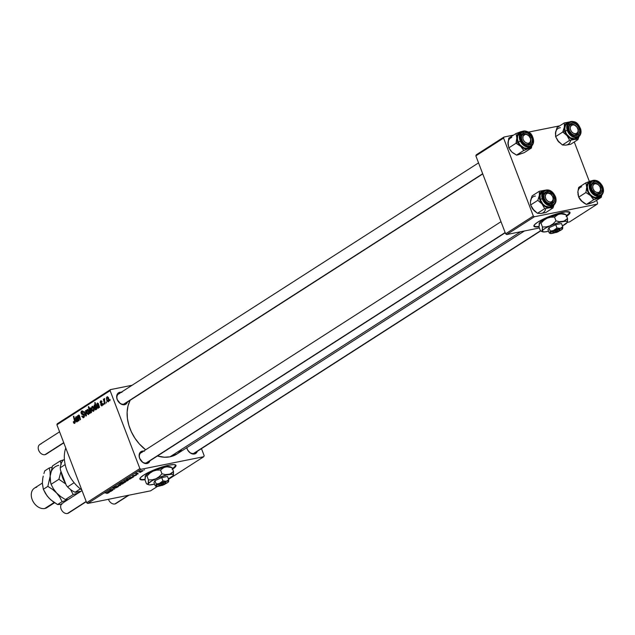 <?xml version="1.0" encoding="UTF-8"?>
<svg xmlns="http://www.w3.org/2000/svg" width="635" height="635" viewBox="0 0 635 635"><rect width="100%" height="100%" fill="white"/><g stroke="black" fill="none" stroke-linecap="round" stroke-linejoin="round"><path stroke-width="0.95" d="M566.507 215.86A19.304 3.619 159.1 0 0 569.905 212.288L569.404 213.963L566.245 216.472M533.797 225.869L533.932 226.227A19.304 3.619 -20.9 0 0 539.012 226.782L536.257 227.012L534.027 226.401L534.527 224.711L537.678 222.21A19.304 3.619 -20.9 0 1 557.205 213.717A19.304 3.619 -20.9 0 1 570 212.455A19.304 3.619 -20.9 0 1 566.642 216.21M172.49 468.773A19.304 3.619 159.1 0 0 175.887 465.201L175.379 466.884L172.228 469.392M139.771 478.79L139.906 479.147A19.304 3.619 -20.9 0 0 144.986 479.703L142.232 479.933L140.002 479.322L140.502 477.631L143.653 475.131L155.678 469.257L169.021 465.145A19.304 3.619 -20.9 0 1 175.974 465.376A19.304 3.619 -20.9 0 1 172.625 469.13M540.639 230.934L194.643 453.025A5.794 4.231 -122.7 0 1 193.548 453.469L194.437 453.993L195.374 453.684L197.342 451.294A6.755 4.937 -122.7 0 1 194.437 453.993L193.548 453.469A5.794 4.231 57.3 0 0 195.509 452.207M505.23 232.751L147.217 462.55A5.794 4.231 -122.7 0 1 146.121 462.994L147.01 463.518L147.947 463.209L149.916 460.819A6.755 4.937 -122.7 0 1 147.01 463.518L146.121 462.994A5.794 4.231 57.3 0 0 148.082 461.732M144.375 451.207L142.28 451.12A6.755 4.937 -122.7 0 0 139.644 458.327A6.755 4.937 -122.7 0 0 147.01 463.518L144.923 463.431L142.788 462.415L139.644 458.327L139.121 455.874L139.438 453.644L141.351 451.437L142.28 451.12L142.113 452.064L142.28 451.12A6.755 4.937 -122.7 0 1 143.661 451.072M482.767 173.934L124.762 403.733A5.794 4.231 -122.7 0 1 123.658 404.177L124.555 404.709L125.484 404.392L127.452 402.003A6.755 4.937 -122.7 0 1 124.555 404.709L123.658 404.177A5.794 4.231 57.3 0 0 125.619 402.923M121.912 392.39L119.817 392.303A6.755 4.937 -122.7 0 0 117.189 399.51A6.755 4.937 -122.7 0 0 124.555 404.709L122.46 404.622L120.325 403.598L117.189 399.51L116.657 397.058L116.975 394.835L118.888 392.62L119.817 392.303L119.658 393.248L119.817 392.303A6.755 4.937 -122.7 0 1 121.198 392.255M181.261 450.263L177.308 453.779L169.982 456.811L164.441 457.224L157.432 455.993A36.679 26.821 57.3 0 0 169.982 456.811L520.605 231.751L169.982 456.811A36.679 26.821 57.3 0 0 176.943 454.017L524.407 230.981M130.127 400.288A36.679 26.821 57.3 0 0 145.653 449.794L139.248 443.825L134.89 438.134L131.381 431.871L128.857 425.275L127.429 418.6L127.135 412.091L127.992 406.011L130.127 400.288M204.152 455.668L201.47 448.643L204.152 455.668L203.779 456.7L140.922 469.321L87.725 503.468L150.574 490.847L157.472 486.426L150.574 490.847L87.725 503.468L86.67 502.729L139.867 468.582L110.109 390.636L56.904 424.783L86.67 502.729L87.725 503.468L140.922 469.321L203.779 456.7L204.152 455.668M168.569 479.298L203.779 456.7L168.569 479.298M139.906 479.147A19.304 3.619 -20.9 0 1 149.416 471.98A19.304 3.619 -20.9 0 1 169.021 465.145L173.649 464.59L175.879 465.201M136.39 475.099L136.239 474.71L135.104 475.71L134.128 475.972L136.041 474.932L132.532 476.036L136.652 474.655L132.858 475.702L135.922 474.948L134.191 475.964L136.39 475.099L136.287 474.694M133.707 476.79L131.421 478.076L130.175 478.226L131.04 477.401L128.961 478.33L130.739 477.306L133.707 476.79L129.373 477.941L129.389 478.417L131.223 477.385L130.746 478.25L133.707 476.79M124.373 481.147L125.412 481.505L127.818 480.6L126.833 480.243L128.056 480.417L124.404 481.64L124.23 481.243L126.246 480.377L124 481.536M109.014 492.665L106.696 493.466L108.577 492.577L104.973 493.03L109.26 492.315L105.378 492.768L108.045 492.617L107.117 493.395L109.014 492.665L108.561 492.339M125.42 482.14L124.262 481.87L119.88 483.457L124.23 482.878L119.88 483.457L124.619 481.798L125.643 481.941L124.016 482.719L125.666 481.83M118.261 485.1L120.61 485.196L120.118 485.513L116.094 486.489L119.864 485.426L118.261 485.1L119.864 485.426L116.094 486.489L120.118 485.513L120.61 485.196L118.261 485.1M117.737 486.426L118.412 486.577L116.61 487.593L115.094 488.021L117.467 486.656L112.712 488.188L115.578 486.767L113.681 487.95L117.737 486.426L113.141 487.751L113.387 488.188L117.983 486.91L117.793 486.41L117.983 486.91M143.907 469.924L144.526 469.844L143.907 469.924M119.436 484.314L120.475 484.672L122.88 483.767L121.896 483.41L123.119 483.592L119.467 484.807L119.436 484.314L121.309 483.545L119.062 484.703M112.451 490.434L109.918 491.8L108.918 491.871L109.784 491.045L107.712 492.006L109.474 490.95L112.451 490.434L108.109 491.585L108.125 492.061L109.958 491.03L109.49 491.903L112.451 490.434M111.784 490.117L109.68 490.609L111.292 489.609L114.713 488.982L111.474 489.688L110.895 490.109L111.784 490.117L111.109 489.863L111.863 489.569L114.713 488.982L110.784 489.871L109.68 490.609L112.839 490.18L111.109 489.863M126.675 479.671L127.849 479.925L131.032 478.504L127.175 480.036L126.476 479.83L127.913 479.139L126.69 479.092L131.032 478.504L126.69 479.092L127.913 479.139L126.436 479.965M139.232 471.607L140.272 471.964L142.684 471.059L141.692 470.702L142.875 470.924L139.263 472.099L139.089 471.702L141.105 470.837L138.867 471.995M140.184 472.321L140.803 472.234L140.184 472.321M138.001 473.392L135.676 473.916L136.977 473.115L138.001 473.392L136.977 473.115L135.676 473.916L138.001 473.392M137.462 474.067L138.081 473.98L137.462 474.067M100.798 401.518L102.044 401.725L100.608 400.939L101.251 400.812L100.608 400.939L100.251 402.765L101.441 403.638L102.394 403.447L101.441 403.638L102.68 404.066L101.957 405.186L102.68 405.043L100.576 404.773L102.156 405.765L101.743 405.924L100.576 404.773L100.949 404.431L101.878 405.233L102.179 404.05L100.64 403.376L100.1 402.058L100.886 400.812L101.989 401.582L101.671 402.058L100.854 401.487L100.552 402.138L102.56 403.733L102.156 405.765L102.608 403.844L100.616 402.407L100.798 401.518L101.814 401.272M99.512 407.36L99.092 407.63L98.838 407.091L98.123 408.321L97.29 407.868L96.964 406.098L98.219 404.685L97.496 403.677L96.552 405.249L97.115 403.177L98.346 403.542L99.512 407.36L98.457 403.789L97.115 403.177L96.552 405.249L97.298 403.765L98.219 404.685L97.068 407.408L98.282 408.249L98.838 407.091L99.092 407.63L99.512 407.36M93.782 407.67L94.139 410.242L93.131 411.385L92.004 410.25L91.559 407.305L92.48 406.273L93.639 407.337L92.115 406.392L91.94 410.083L93.583 411.266L93.782 407.67M74.779 423.339L73.858 423.188L73.279 421.886L73.652 421.553L74.335 422.656L74.771 422.148L73.398 416.401L73.811 416.139L75.255 422.346L74.779 423.339L75.065 420.989L74.612 421.084L74.525 422.592L73.652 421.553L73.279 421.886L74.501 423.45M90.162 412.345L90.027 413.448L88.313 406.829L88.717 406.567L89.313 408.884L89.67 407.972L90.416 407.948L91.527 410.186L91.472 412.433L90.392 412.623L91.186 412.806L91.234 409.226L89.765 407.9L89.313 408.884L88.717 406.567L88.313 406.829L90.027 413.448L90.162 412.345M85.971 410.432L86.416 415.766L85.915 416.084L83.812 411.821L84.217 411.559L85.955 415.195L85.534 410.718L85.971 410.432L85.534 410.718L85.955 415.195L84.217 411.559L83.812 411.821L85.915 416.084L86.416 415.766L85.971 410.432M81.875 411.766L83.098 412.559L83.479 412.234L81.605 411.028L82.344 410.885L81.605 411.028L81.153 413.369L81.637 413.274L81.153 413.369L82.129 414.433L83.756 414.107L82.129 414.433L83.947 414.337L82.78 414.576L84.153 414.703L83.582 414.814L84.352 415.203L83.502 416.838L84.391 416.655L81.748 416.25L83.749 417.576L84.391 415.361L84.249 417.028L83.201 417.782L81.748 416.25L82.121 415.917L82.685 416.862L83.391 416.893L83.891 415.29L81.566 414.068L80.955 412.305L81.605 411.028L82.86 411.194L83.479 412.234L83.098 412.559L82.018 411.686L81.502 412.972L83.669 414.02L84.272 414.972L81.542 413.075L81.875 411.766L83.09 411.464M110.085 399.471L109.926 400.677L110.085 399.471M88.844 410.837L89.202 413.409L88.194 414.552L87.066 413.417L86.622 410.472L87.543 409.44L88.702 410.512L87.178 409.559L87.003 413.25L88.646 414.433L88.844 410.837M78.248 421.005L77.835 421.275L77.573 420.743L76.859 421.973L75.906 421.299L75.708 419.743L76.954 418.33L76.24 417.322L75.295 418.894L75.938 416.774L77.081 417.187L78.248 421.005L77.2 417.433L75.859 416.83L75.295 418.894L76.041 417.409L76.954 418.33L75.803 421.061L77.018 421.894L77.573 420.743L77.835 421.275L78.248 421.005M78.47 418.259L79.05 420.497L78.637 420.759L77.391 415.941L77.803 415.679L78.01 416.489L78.811 415.028L79.542 415.83L80.51 419.56L80.097 419.822L78.915 415.766L78.272 416.362L78.47 418.259L78.621 415.758L80.097 419.822L80.51 419.56L79.542 415.83L78.534 415.107L78.01 416.489L77.803 415.679L77.391 415.941L78.637 420.759L79.05 420.497L78.47 418.259M96.83 409.083L96.425 409.345L96.258 408.67L95.941 409.734L95.298 409.813L94.21 407.924L94.099 405.376L94.647 404.828L95.345 405.249L94.71 402.717L95.123 402.455L96.83 409.083L95.123 402.455L94.71 402.717L95.345 405.249L94.424 404.908L94.393 408.464L95.837 409.821L96.258 408.67L96.425 409.345L96.83 409.083M108.641 398.129L108.998 400.701L107.99 401.844L106.799 400.542L106.426 397.764L107.339 396.732L108.498 397.796L106.982 396.851L106.799 400.542L108.45 401.725L108.641 398.129M106.355 401.86L106.196 403.066L106.355 401.86M104.561 401.876L105.045 403.804L104.64 404.066L103.394 399.256L103.799 398.994L104.053 399.986L104.481 398.518L104.561 401.876L104.656 398.542L104.053 399.986L103.799 398.994L103.394 399.256L104.64 404.066L105.045 403.804L104.561 401.876M103.632 403.606L103.473 404.812L103.632 403.606M110.482 389.604L57.277 423.751L56.904 424.783L86.67 502.729L139.867 468.582L140.922 469.321L139.867 468.582L110.109 390.636L110.482 389.604L110.109 390.636L56.904 424.783L57.277 423.751L110.482 389.604L132.096 385.262L110.482 389.604M597.622 203.105L596.567 200.343L597.622 203.105L597.249 204.137L534.392 216.757L506.682 234.545L539.385 227.973L506.682 234.545L505.627 233.799L533.336 216.019L503.571 138.073L475.861 155.853L505.627 233.799L506.682 234.545L534.392 216.757L597.249 204.137L597.622 203.105M589.359 181.467L574.27 141.962L589.359 181.467M562.388 225.949L567.277 222.369L569.539 221.917L597.249 204.137L569.539 221.917L567.277 222.377L566.984 221.432L565.729 221.234L561.126 221.925L553.149 224.504L545.838 227.941L543.068 229.83L542.179 231.545L544.655 231.934L548.561 231.227A13.51 2.532 -20.9 0 1 546.981 231.584L546.981 231.584A13.51 2.532 -20.9 0 1 542.52 231.783A13.51 2.532 -20.9 0 1 542.195 230.83L541.488 231.283L540.472 230.822L539.028 227.044L539.29 223.21L540.004 222.766L541.012 223.218L543.758 220.361L547.045 218.234L550.728 217.194L554.545 217.083L558.133 214.447L561.134 213.844L566.095 214.765L565.086 214.305L566.095 214.765L567.539 218.543L566.095 214.765L562.761 213.947L559.586 214.003A13.51 2.532 159.1 0 0 547.045 218.234A13.51 2.532 159.1 0 0 539.29 223.21A13.51 2.532 159.1 0 0 539.266 223.266A13.51 2.532 159.1 0 0 539.258 223.266L539.266 223.266M533.932 226.227A19.304 3.619 -20.9 0 1 537.678 222.21L546.243 217.773L556.736 213.868L565.618 211.804L569.905 212.28M503.952 137.041L476.242 154.829L475.861 155.853L505.627 233.799L533.336 216.019L534.392 216.757L533.336 216.019L503.571 138.073L503.952 137.041L503.571 138.073L475.861 155.853L476.242 154.829L503.952 137.041L513.532 135.112L503.952 137.041M559.737 125.833L528.463 132.12L559.737 125.833M186.746 447.731A6.755 4.937 -122.7 0 0 194.437 453.993L192.349 453.906L190.214 452.89L187.627 449.993L186.706 447.572M146.121 462.994A5.794 4.231 -122.7 0 1 140.129 459.264A5.794 4.231 -122.7 0 1 140.962 452.803A5.794 4.231 -122.7 0 1 142.065 452.358A5.794 4.231 57.3 0 0 139.803 458.533A5.794 4.231 57.3 0 0 146.121 462.994L505.142 232.537L146.121 462.994M123.658 404.177A5.794 4.231 -122.7 0 1 117.673 400.455A5.794 4.231 -122.7 0 1 118.507 393.986A5.794 4.231 -122.7 0 1 119.602 393.549A5.794 4.231 57.3 0 0 117.348 399.725A5.794 4.231 57.3 0 0 123.658 404.177L482.687 173.72L123.658 404.177M193.548 453.469A5.794 4.231 -122.7 0 1 186.857 447.651A5.794 4.231 57.3 0 0 193.548 453.469L540.456 230.783L193.548 453.469M110.125 399.645L109.672 399.733L110.125 399.645M83.312 417.767L83.749 417.576M83.502 416.838L82.574 416.758M84.296 411.726L83.812 411.821L84.296 411.726M86.36 415.115L85.955 415.195L86.36 415.115M86.249 413.822L85.82 413.909L86.249 413.822M85.987 410.623L85.534 410.718L85.987 410.623M87.376 410.131L87.249 412.559L87.376 410.131L88.44 411.099L88.432 413.869L87.376 412.925L87.003 413.25L89.114 413.758M87.694 409.456L87.178 409.559L87.694 409.456M88.432 413.869L88.44 411.099L88.9 411.004L87.527 410.075L88.344 409.916M88.368 409.932L87.638 410.083M88.765 406.733L88.313 406.829L88.765 406.733M89.852 408.551L89.916 411.234L89.956 408.503L91.297 409.4L90.837 409.496L90.932 412.266L91.583 412.131L90.821 412.313L89.916 411.234L90.146 411.782L91.575 412.163M90.083 408.503L90.805 408.353L89.956 408.503L91.059 410.218L90.932 412.266M73.723 421.799L73.279 421.886L73.723 421.799M74.525 422.592L75.247 422.45L73.827 422.116M73.398 416.401L74.612 421.084L75.065 420.997L73.811 416.139L73.398 416.401M78.065 420.64L77.573 420.743L78.065 420.64M76.279 420.965L75.803 421.061L76.279 420.965M77.534 418.687L76.335 418.925L77.534 418.687M77.43 418.235L76.954 418.33L77.43 418.235M77.279 417.663L76.803 417.759L77.279 417.663M76.041 417.409L76.803 417.759M76.51 416.695L75.859 416.83L76.51 416.695M76.93 421.251L77.105 418.933L76.93 421.251L77.494 421.14L76.208 420.799L76.66 419.417L77.565 418.846L76.129 420.187L76.93 421.251L76.208 420.799M77.843 415.854L77.391 415.941L77.843 415.854M79.78 416.663L79.327 416.758L79.78 416.663M79.605 416.012L79.137 416.108L79.605 416.012M78.621 415.758L79.137 416.108M79.438 415.592L78.819 415.719M93.369 410.694L93.377 407.924L93.837 407.837L92.464 406.908L92.091 409.011L92.313 406.964L93.377 407.924L93.369 410.694L92.313 409.758L91.94 410.083L94.051 410.591M92.631 406.289L92.115 406.392L92.631 406.289M93.305 406.765L92.575 406.916M96.703 408.583L96.258 408.67L96.703 408.583M94.663 405.455L95.591 406.313L95.004 405.463L94.496 405.67L94.861 408.376L94.393 408.464L95.329 409.091L94.663 405.455L95.829 405.201L94.877 405.416M95.814 405.154L95.345 405.249L95.814 405.154M95.163 402.63L94.71 402.717L95.163 402.63M95.758 409.17L95.591 406.313L96.091 406.209L95.591 406.313L96.012 408.313L96.599 408.194L96.012 408.313L95.758 409.17L96.21 409.075L95.329 409.091M99.322 406.995L98.838 407.091L99.322 406.995M97.544 407.313L97.068 407.408L97.544 407.313M98.798 405.043L97.592 405.281L98.798 405.043M98.695 404.582L98.219 404.685L98.695 404.582M98.536 404.019L98.068 404.114L98.536 404.019M97.298 403.765L98.068 404.114M97.766 403.05L97.115 403.177L97.766 403.05M101.314 403.217L101.568 404.09M98.195 407.606L98.361 405.289L98.195 407.606L98.75 407.495L97.472 407.154L97.917 405.773L98.83 405.193L97.385 406.543L98.195 407.606L97.472 407.154M100.608 404.852L101.092 404.757L100.608 404.852M101.957 405.186L102.664 405.082M101.838 401.312L101.148 401.447M108.236 401.161L108.236 398.391L108.696 398.296L107.331 397.367L106.95 399.471L107.18 397.423L108.236 398.391L108.236 401.161L107.18 400.217L106.799 400.542L108.91 401.05M107.498 396.748L106.982 396.851L107.498 396.748M108.164 397.224L107.434 397.375M106.402 402.034L105.942 402.13L106.402 402.034M103.846 399.161L103.394 399.256L103.846 399.161M103.68 403.781L103.219 403.876L103.68 403.781M113.205 487.712L113.387 488.188L113.205 487.712M113.141 487.751L113.387 488.188M122.88 483.767L122.706 483.291L122.88 483.767L123.222 483.386M119.578 484.227L120.825 484.426L119.817 484.1L121.428 483.513L122.428 483.854L120.825 484.426L122.428 483.854M122.73 482.878L123.333 482.79L122.285 482.505L123.809 481.965L124.928 482.251L123.333 482.79L124.928 482.251M124.96 481.759L122.341 482.656M108.045 492.617L108.458 492.768M111.26 491.228L111.046 490.68L111.26 491.228L111.538 490.815M109.331 491.49L109.49 491.903L109.331 491.49M109.403 491.442L109.49 491.903M108.109 491.585L108.125 492.061M110.347 490.982L110.927 491.236L109.895 491.641L109.903 491.093L111.014 491.18L110.268 490.768L109.974 491.276M110.784 489.871L110.617 490.276M127.818 480.6L127.643 480.123L127.818 480.6L128.159 480.219M124.516 481.06L125.762 481.259L124.754 480.933L126.365 480.346L127.373 480.687L125.762 481.259L127.373 480.687M126.936 479.52L128.143 479.687L127.111 479.441L129.675 478.687L129.754 479.155L128.143 479.687L129.754 479.155M132.517 477.583L132.31 477.036L132.517 477.583L132.802 477.171M130.596 477.845L130.746 478.25L130.596 477.845M130.667 477.798L130.746 478.25M129.373 477.941L129.389 478.417M131.604 477.337L132.191 477.591L131.151 477.996L131.159 477.441L132.278 477.536L131.524 477.123L131.231 477.631M142.684 471.059L142.502 470.583L142.684 471.059L143.026 470.678M139.382 471.519L140.621 471.718L139.621 471.392L141.232 470.805L142.232 471.146L140.621 471.718L142.232 471.146M122.484 483.314L119.872 484.235M109.895 491.641L110.927 491.236M127.421 480.139L124.809 481.068M129.77 478.949L127.159 479.56M131.151 477.996L132.191 477.591M142.288 470.598L139.668 471.527M139.867 478.957A19.304 3.619 159.1 0 0 144.97 479.33L142.097 479.576L139.867 478.965M172.093 469.035L175.839 465.566M533.884 226.036A19.304 3.619 159.1 0 0 538.988 226.409L536.123 226.655L533.892 226.044M566.11 216.114L569.865 212.646M81.804 489.982A32.822 23.995 -122.7 0 1 65.762 447.969A32.822 23.995 57.3 0 0 81.804 489.982M519.628 145.423L520.708 146.336A9.398 6.866 -122.7 0 1 517.874 142.383L516.017 143.248L520.708 146.336L523.732 150.487L516.533 155.107L511.842 152.027L508.818 147.868L516.017 143.248L519.628 145.423M530.281 137.866A5.794 4.231 57.3 0 0 523.796 133.961A5.794 4.231 57.3 0 0 522.089 140.502L521.962 140.359A6.755 4.937 -122.7 0 1 523.946 132.739A6.755 4.937 -122.7 0 1 531.519 137.295L530.281 137.866A5.794 4.231 -122.7 0 1 529.312 144.058A5.794 4.231 -122.7 0 1 522.089 140.502A5.794 4.231 -122.7 0 1 523.057 134.31A5.794 4.231 -122.7 0 1 530.281 137.866L531.519 137.295L532.217 139.74L532.09 142.049L531.146 143.867L529.526 144.923L527.487 145.042L524.312 143.486L522.597 141.518L521.256 137.914L521.764 134.612L523.946 132.739L525.986 132.612L528.145 133.437L531.519 137.295A6.755 4.937 -122.7 0 1 529.526 144.923A6.755 4.937 -122.7 0 1 521.962 140.359L522.089 140.502A5.794 4.231 57.3 0 0 528.574 144.407A5.794 4.231 57.3 0 0 530.281 137.866M519.803 132.953L517.644 136.104L517.477 139.073L518.382 142.224L520.263 141.01A8.684 6.35 57.3 0 0 530.876 146.487A8.684 6.35 57.3 0 0 532.551 137.073L532.471 136.985A8.104 5.929 -122.7 0 1 530.082 146.137A8.104 5.929 -122.7 0 1 521.002 140.668L518.382 142.224A8.684 6.35 57.3 0 0 529.217 147.558L531.098 146.352A8.684 6.35 -122.7 0 1 520.263 141.01A8.684 6.35 -122.7 0 1 521.716 131.731A8.684 6.35 -122.7 0 1 532.551 137.073A8.684 6.35 -122.7 0 1 531.098 146.352C533.797 144.201 534.321 141.073 532.662 136.962L532.551 137.073A8.684 6.35 57.3 0 0 521.938 131.596A8.684 6.35 57.3 0 0 520.263 141.01L521.002 140.668L522.724 143.327L525.05 145.296L527.637 146.288L530.082 146.137L532.709 143.883L533.313 139.922L531.709 135.596L528.423 132.358L524.573 131.302L521.454 132.778L520.113 136.295L521.002 140.668A8.104 5.929 -122.7 0 1 523.391 131.516A8.104 5.929 -122.7 0 1 532.471 136.985L532.662 136.962C531.019 132.27 527.367 130.532 521.716 131.731L519.827 132.937A8.684 6.35 57.3 0 0 518.382 142.224L520.216 145.066L524.089 147.86L526.836 148.32L529.233 147.55M508.032 144.669L508.778 138.168L515.969 133.548L516.827 137.858L516.017 143.248L508.818 147.868L508.024 142.478M512.747 152.789L516.533 155.107L517.787 154.9L524.2 152.646L531.4 148.026L524.2 152.646L516.533 155.107L523.732 150.487L528.399 148.717L525.558 148.892L522.565 147.749L519.105 144.502L517.43 141.256L516.827 137.858L517.842 133.985L519.811 132.128L522.78 131.215L515.969 133.548L508.778 138.168L507.96 143.558A9.398 6.866 57.3 0 1 511.778 137.47M523.415 149.55L523.589 150.67L523.415 149.55M531.4 148.026L531.987 145.296L531.4 148.026L530.138 148.241L531.4 148.026M531.431 146.113A9.398 6.866 -122.7 0 1 528.399 148.717L530.138 148.241L528.399 148.717A9.398 6.866 -122.7 0 1 520.708 146.336L523.732 150.487L529.233 148.368L531.646 145.669M507.96 143.558L508.818 147.868L511 151.154M522.065 131.524A9.398 6.866 -122.7 0 0 520.644 131.778L515.969 133.548L516.827 137.858A9.398 6.866 -122.7 0 1 520.644 131.778L522.494 131.516M516.604 140.502L516.017 143.248L517.874 142.383A9.398 6.866 -122.7 0 1 516.827 137.858L516.604 140.502M566.087 134.588L567.047 135.644A9.398 6.866 -122.7 0 1 564.737 131.374L562.785 132.009L567.047 135.644L569.635 140.343L562.435 144.97L558.181 141.335L555.593 136.636L562.785 132.009L566.087 134.588M578.056 129.254A5.794 4.231 57.3 0 0 571.96 124.293A5.794 4.231 57.3 0 0 569.166 130.056L568.984 129.77A6.755 4.937 -122.7 0 1 572.238 123.039A6.755 4.937 -122.7 0 1 579.35 128.834L578.056 129.254A5.794 4.231 -122.7 0 1 576.739 134.533A5.794 4.231 -122.7 0 1 569.166 130.056A5.794 4.231 -122.7 0 1 570.484 124.785A5.794 4.231 -122.7 0 1 578.056 129.254L579.35 128.834L579.692 131.27L579.191 133.398L577.929 134.914L575.048 135.541L571.865 134.064L569.452 130.985L568.635 127.341L569.135 125.206L571.262 123.253L573.286 123.071L575.445 123.833L577.405 125.436L579.35 128.834A6.755 4.937 -122.7 0 1 576.096 135.565A6.755 4.937 -122.7 0 1 568.984 129.77L569.166 130.056A5.794 4.231 57.3 0 0 575.262 135.025A5.794 4.231 57.3 0 0 578.056 129.254M567.103 123.515L565.483 125.452L564.84 128.199L565.285 131.326L567.166 130.119A8.684 6.35 57.3 0 0 578.112 137.065A8.684 6.35 57.3 0 0 580.501 128.913L580.39 128.738A8.104 5.929 -122.7 0 1 576.477 136.819A8.104 5.929 -122.7 0 1 567.944 129.865L565.285 131.326A8.684 6.35 57.3 0 0 576.644 138.033L578.525 136.827A8.684 6.35 -122.7 0 1 567.166 130.119A8.684 6.35 -122.7 0 1 569.143 122.206A8.684 6.35 -122.7 0 1 580.501 128.913A8.684 6.35 -122.7 0 1 578.525 136.827C580.89 135.049 581.581 132.374 580.604 128.786L580.501 128.913A8.684 6.35 57.3 0 0 569.555 121.968A8.684 6.35 57.3 0 0 567.166 130.119L567.944 129.865L569.301 132.699L572.635 135.866L575.223 136.787L577.652 136.565L580.199 134.223L580.715 130.223L579.025 125.905L575.699 122.738L571.849 121.785L569.643 122.571L567.706 125.595L567.944 129.865A8.104 5.929 -122.7 0 1 571.849 121.785A8.104 5.929 -122.7 0 1 580.39 128.738L580.604 128.786C578.461 124.881 576.921 119.888 569.143 122.206L567.253 123.412A8.684 6.35 57.3 0 0 565.285 131.326L566.737 134.366L570.309 137.755L574.429 138.779L576.794 137.938M555.395 133.683L557.07 127.548L564.269 122.928L564.364 126.936L562.785 132.009L555.593 136.636L555.728 131.628M566.682 144.97L570.762 144.216L577.961 139.597L570.762 144.216L565.761 145.129L562.435 144.97L569.635 140.343L574.627 139.438L571.667 139.025L568.746 137.343L566.317 134.66L564.452 130.231L564.364 126.936L565.428 124.214L567.492 122.484L570.286 121.96L564.269 122.928L557.07 127.548L555.498 132.628A9.398 6.866 57.3 0 1 560.395 127.706M577.961 139.597L579.279 135.747L577.961 139.597L576.54 139.39L577.961 139.597M578.858 136.589A9.398 6.866 -122.7 0 1 574.627 139.438L576.54 139.39L574.627 139.438A9.398 6.866 -122.7 0 1 567.047 135.644L569.635 140.343L576.405 138.97L578.945 136.422M570.667 140.208A9.398 6.866 57.3 0 1 565.761 145.129L562.435 144.97L557.443 140.351M558.99 142.232L555.593 136.636L555.498 132.628M569.492 121.999A9.398 6.866 -122.7 0 0 569.262 122.015L564.269 122.928L564.364 126.936A9.398 6.866 -122.7 0 1 569.262 122.015L570.23 122.007M563.753 129.413L562.785 132.009L564.737 131.374A9.398 6.866 -122.7 0 1 564.364 126.936L563.753 129.413M541.711 213.304L545.79 212.558L540.798 213.463L537.464 213.304L534.17 210.733L530.622 204.97L530.392 202.12L532.106 195.89L539.298 191.262L539.393 195.27L537.821 200.35L542.076 203.986L544.663 208.685L549.664 207.772L552.99 207.939L554.307 204.089L552.99 207.939L545.79 212.558L552.99 207.939L548.696 207.788L545.695 206.931L542.893 204.883L540.71 201.946L539.48 198.572L539.631 194.278L541.052 191.849L544.298 190.357L539.298 191.262L532.106 195.89L530.757 199.969M544.195 198.398A5.794 4.231 57.3 0 0 550.299 203.367A5.794 4.231 57.3 0 0 553.085 197.596L554.379 197.175A6.755 4.937 -122.7 0 1 551.124 203.906A6.755 4.937 -122.7 0 1 544.012 198.112L544.195 198.398A5.794 4.231 -122.7 0 1 545.513 193.127A5.794 4.231 -122.7 0 1 553.085 197.596A5.794 4.231 -122.7 0 1 551.767 202.875A5.794 4.231 -122.7 0 1 544.195 198.398L543.814 194.548L544.711 192.691L546.29 191.587L549.402 191.675L553.252 194.81L554.728 199.604L554.228 201.739L552.101 203.692L550.077 203.875L547.918 203.113L545.957 201.509L544.012 198.112A6.755 4.937 -122.7 0 1 547.267 191.381A6.755 4.937 -122.7 0 1 554.379 197.175L553.085 197.596A5.794 4.231 57.3 0 0 546.989 192.627A5.794 4.231 57.3 0 0 544.195 198.398M544.584 190.309A8.684 6.35 57.3 0 0 542.195 198.453L542.973 198.199A8.104 5.929 -122.7 0 1 546.886 190.127A8.104 5.929 -122.7 0 1 555.419 197.08L555.53 197.255A8.684 6.35 -122.7 0 1 553.553 205.168A8.684 6.35 -122.7 0 1 542.195 198.453A8.684 6.35 -122.7 0 1 544.171 190.548C549.084 188.762 552.91 190.952 555.641 197.128L553.085 193L549.442 190.484L545.711 190.381L543.814 191.707L542.56 195.286L543.544 199.66L546.433 203.351L550.251 205.121L553.72 204.375L555.236 202.557L555.831 200.001L555.419 197.08A8.104 5.929 -122.7 0 1 551.513 205.161A8.104 5.929 -122.7 0 1 542.973 198.199L540.314 199.668L542.195 198.453A8.684 6.35 57.3 0 0 553.141 205.407A8.684 6.35 57.3 0 0 555.53 197.255L555.641 197.12C556.617 200.708 555.919 203.391 553.553 205.168L551.672 206.375A8.684 6.35 57.3 0 1 540.314 199.668L542.814 204.041L545.338 206.097L549.458 207.121L551.823 206.272M544.171 190.548L542.29 191.754A8.684 6.35 57.3 0 0 540.314 199.668L540.06 195.088L542.139 191.857M545.695 208.55A9.398 6.866 57.3 0 1 540.798 213.463L537.464 213.304L544.663 208.685L537.464 213.304L532.479 208.693M534.027 210.574L530.622 204.97L537.821 200.35L530.622 204.97L530.423 202.025M544.528 190.341A9.398 6.866 -122.7 0 0 544.298 190.357L539.298 191.262L539.393 195.27L537.821 200.35L542.076 203.986A9.398 6.866 -122.7 0 1 539.393 195.27A9.398 6.866 -122.7 0 1 544.298 190.357L545.259 190.341M553.974 204.764L552.22 206.867L549.664 207.772A9.398 6.866 -122.7 0 1 542.076 203.986L544.663 208.685L549.664 207.772A9.398 6.866 -122.7 0 0 553.895 204.93M530.9 205.407A9.398 6.866 57.3 0 0 533.209 209.677L533.209 209.677M535.432 196.048A9.398 6.866 57.3 0 0 530.527 200.962M589.423 203.7L594.09 201.938L586.415 204.399L583.954 203.033L580.787 200.335L578.699 197.16L577.906 191.548L578.66 187.46L585.859 182.84L586.716 187.15L585.899 192.54L590.59 195.62L593.614 199.779L601.289 197.318L601.877 194.588L601.289 197.318L594.09 201.938L601.289 197.318L597.384 198.215L594.439 197.937L591.495 196.39L588.994 193.794L587.311 190.548L586.772 186.079L587.724 183.269L590.526 181.07L585.859 182.84L578.66 187.46L577.906 191.77M591.971 189.786A5.794 4.231 57.3 0 0 598.464 193.691A5.794 4.231 57.3 0 0 600.162 187.158L601.401 186.587A6.755 4.937 -122.7 0 1 599.416 194.207A6.755 4.937 -122.7 0 1 591.844 189.651L591.971 189.786A5.794 4.231 -122.7 0 1 592.939 183.602A5.794 4.231 -122.7 0 1 600.162 187.158A5.794 4.231 -122.7 0 1 599.202 193.35A5.794 4.231 -122.7 0 1 591.971 189.786L591.106 186.007L591.653 183.904L592.955 182.443L594.82 181.84L596.956 182.197L599.972 184.372L602.107 189.032L601.599 192.334L600.289 193.794L597.368 194.334L595.217 193.508L591.844 189.651A6.755 4.937 -122.7 0 1 593.836 182.023A6.755 4.937 -122.7 0 1 601.401 186.587L600.162 187.158A5.794 4.231 57.3 0 0 593.677 183.253A5.794 4.231 57.3 0 0 591.971 189.786M602.393 186.269A8.684 6.35 57.3 0 0 591.82 180.888A8.684 6.35 57.3 0 0 590.145 190.302L590.891 189.96A8.104 5.929 -122.7 0 1 593.28 180.808A8.104 5.929 -122.7 0 1 602.361 186.277L602.432 186.357A8.684 6.35 -122.7 0 1 600.988 195.643A8.684 6.35 -122.7 0 1 590.145 190.302A8.684 6.35 -122.7 0 1 591.598 181.023C595.892 179.253 599.543 180.991 602.551 186.245L599.535 182.523L595.725 180.657L592.225 181.308L590.653 183.063L590.05 187.023L591.653 191.349L594.939 194.588L598.789 195.643L601.028 194.929L602.591 193.175L603.202 189.214L602.361 186.277A8.104 5.929 -122.7 0 1 599.972 195.429A8.104 5.929 -122.7 0 1 590.891 189.96L590.145 190.302A8.684 6.35 57.3 0 0 600.766 195.778A8.684 6.35 57.3 0 0 602.432 186.357L602.551 186.245C604.202 190.365 603.687 193.492 600.988 195.643L599.099 196.85A8.684 6.35 57.3 0 1 588.264 191.508L590.106 194.358L592.598 196.469L595.368 197.533L599.122 196.834M591.598 181.023L589.717 182.229A8.684 6.35 57.3 0 0 588.264 191.508L587.304 186.825L588.01 184.126L589.693 182.245M593.296 198.834L593.479 199.961L593.296 198.834M589.415 203.7L586.415 204.399L593.614 199.779L586.415 204.399L580.882 200.446M582.628 202.081L578.699 197.16L585.899 192.54L578.699 197.16L577.921 193.961M591.955 180.816A9.398 6.866 -122.7 0 0 590.526 181.07L585.859 182.84L586.716 187.15L585.899 192.54L590.59 195.62A9.398 6.866 -122.7 0 1 586.716 187.15A9.398 6.866 -122.7 0 1 590.526 181.07L592.384 180.808M601.528 194.961L600.535 196.548L598.281 198.009A9.398 6.866 -122.7 0 1 590.59 195.62L593.614 199.779L598.281 198.009A9.398 6.866 -122.7 0 0 601.321 195.405M578.898 197.366A9.398 6.866 57.3 0 0 581.723 201.311M581.66 186.761A9.398 6.866 57.3 0 0 577.85 192.842M528.217 144.494L528.431 143.256A4.826 3.532 -122.7 0 1 523.169 139.541A4.826 3.532 -122.7 0 1 525.05 134.398L524.153 133.866A5.794 4.231 57.3 0 0 521.899 140.041A5.794 4.231 57.3 0 0 528.217 144.494A5.794 4.231 -122.7 0 1 522.224 140.772A5.794 4.231 -122.7 0 1 523.057 134.31A5.794 4.231 -122.7 0 1 524.153 133.866A5.794 4.231 -122.7 0 1 530.146 137.597A5.794 4.231 -122.7 0 1 529.312 144.058A5.794 4.231 -122.7 0 1 528.217 144.494A5.794 4.231 57.3 0 0 530.471 138.327A5.794 4.231 57.3 0 0 524.153 133.866L525.05 134.398L523.018 136.2L522.907 138.668L523.565 140.398L525.407 142.47L527.701 143.312L529.09 143.034L530.13 142.113L530.685 139.859L530.312 138.112L528.764 135.771L526.542 134.461L525.05 134.398A4.826 3.532 -122.7 0 1 530.312 138.112A4.826 3.532 -122.7 0 1 528.431 143.256L528.217 144.494M59.587 431.808L39.807 444.5A5.794 4.231 57.3 0 0 38.973 450.961A5.794 4.231 57.3 0 0 44.966 454.692A5.794 4.231 -122.7 0 1 38.656 450.239A5.794 4.231 -122.7 0 1 40.91 444.063M46.926 453.43A5.794 4.231 -122.7 0 1 44.966 454.692L63.73 442.651L44.966 454.692A5.794 4.231 57.3 0 0 46.069 454.247L63.81 442.865M82.042 490.625L62.27 503.317A5.794 4.231 57.3 0 0 61.436 509.778A5.794 4.231 57.3 0 0 67.429 513.501A5.794 4.231 -122.7 0 1 61.111 509.048A5.794 4.231 -122.7 0 1 63.365 502.872M550.672 203.311L550.886 202.073A4.826 3.532 -122.7 0 1 545.624 198.358A4.826 3.532 -122.7 0 1 547.505 193.215L546.616 192.683A5.794 4.231 57.3 0 0 544.354 198.858A5.794 4.231 57.3 0 0 550.672 203.311A5.794 4.231 -122.7 0 1 544.679 199.588A5.794 4.231 -122.7 0 1 545.513 193.127A5.794 4.231 -122.7 0 1 546.616 192.683A5.794 4.231 -122.7 0 1 552.609 196.405A5.794 4.231 -122.7 0 1 551.767 202.875A5.794 4.231 -122.7 0 1 550.672 203.311A5.794 4.231 57.3 0 0 552.926 197.136A5.794 4.231 57.3 0 0 546.616 192.683L550.529 194L552.371 196.072L553.029 197.802L553.109 199.509L552.125 201.462L550.156 202.128L547.87 201.279L546.021 199.207L545.251 196.612L545.806 194.358L547.505 193.215A4.826 3.532 -122.7 0 1 552.767 196.921A4.826 3.532 -122.7 0 1 550.886 202.073L550.672 203.311M69.382 512.247A5.794 4.231 -122.7 0 1 67.429 513.501L86.185 501.459L67.429 513.501A5.794 4.231 57.3 0 0 68.524 513.064L86.265 501.674M571.579 124.341L572.476 124.873A4.826 3.532 -122.7 0 1 577.739 128.588A4.826 3.532 -122.7 0 1 575.858 133.731L575.643 134.969A5.794 4.231 57.3 0 0 577.898 128.794A5.794 4.231 57.3 0 0 571.579 124.341A5.794 4.231 -122.7 0 1 577.572 128.072A5.794 4.231 -122.7 0 1 576.739 134.533A5.794 4.231 -122.7 0 1 575.643 134.969A5.794 4.231 -122.7 0 1 569.651 131.247A5.794 4.231 -122.7 0 1 570.484 124.785A5.794 4.231 -122.7 0 1 571.579 124.341A5.794 4.231 57.3 0 0 569.325 130.516A5.794 4.231 57.3 0 0 575.643 134.969L575.858 133.731L573.588 133.382L571.516 131.659L570.333 129.143L570.254 127.437L571.238 125.484L573.207 124.817L574.746 125.222L576.818 126.944L578.001 129.461L578.072 131.167L577.556 132.588L575.858 133.731A4.826 3.532 -122.7 0 1 570.595 130.016A4.826 3.532 -122.7 0 1 572.476 124.873L571.579 124.341M594.042 183.158L594.931 183.69A4.826 3.532 -122.7 0 1 600.194 187.396A4.826 3.532 -122.7 0 1 598.313 192.548L598.099 193.786A5.794 4.231 57.3 0 0 600.353 187.611A5.794 4.231 57.3 0 0 594.042 183.158A5.794 4.231 -122.7 0 1 600.035 186.88A5.794 4.231 -122.7 0 1 599.202 193.35A5.794 4.231 -122.7 0 1 598.099 193.786A5.794 4.231 -122.7 0 1 592.106 190.063A5.794 4.231 -122.7 0 1 592.939 183.602A5.794 4.231 -122.7 0 1 594.042 183.158A5.794 4.231 57.3 0 0 591.78 189.333A5.794 4.231 57.3 0 0 598.099 193.786L598.313 192.548L599.551 191.937L600.535 189.984L600.194 187.396L599.273 185.761L597.956 184.475L595.662 183.634L593.693 184.301L592.717 186.253L593.05 188.833L594.59 191.175L596.043 192.199L598.313 192.548A4.826 3.532 -122.7 0 1 593.05 188.833A4.826 3.532 -122.7 0 1 594.931 183.69L594.042 183.158M116.808 502.722A5.794 4.231 -122.7 0 1 114.856 503.976A5.794 4.231 57.3 0 0 115.951 503.539L128.961 495.189M128.357 495.308L114.856 503.976L128.357 495.308M108.458 499.308A5.794 4.231 57.3 0 0 114.856 503.976A5.794 4.231 -122.7 0 1 108.458 499.308M76.081 492.284L75.136 492.228L80.351 488.879L75.136 492.228A20.272 14.819 -122.7 0 1 67.572 486.894L66.31 485.394L60.412 469.948L60.261 467.733L65.159 464.582L60.261 467.733A20.272 14.819 -122.7 0 1 62.96 460.335A20.272 14.819 57.3 0 0 60.261 467.733L60.412 469.948L66.31 485.394L67.572 486.894A20.272 14.819 57.3 0 0 75.136 492.228L81.002 491.292L76.081 492.284M74.097 482.711L67.572 486.894L74.097 482.711M64.405 459.415L62.96 460.335L64.405 459.415M42.339 483.068L34.496 488.109A11.581 8.469 57.3 0 0 32.829 501.031A11.581 8.469 57.3 0 0 44.807 508.484A11.581 8.469 -122.7 0 1 32.179 499.578A11.581 8.469 -122.7 0 1 36.695 487.228M48.728 505.968A11.581 8.469 -122.7 0 1 44.807 508.484L54.197 502.46L44.807 508.484A11.581 8.469 57.3 0 0 47.006 507.603L54.602 502.729M50.522 499.586L47.109 495.911L43.339 489.283L47.839 486.394L52.451 489.331L60.738 496.626L65.357 499.562L68.159 499.531L65.357 499.562L73.184 494.538L70.564 489.553L73.184 494.538L65.357 499.562L60.738 496.626L56.594 492.974L53.388 488.767L51.094 484.307L58.92 479.282L65.794 484.029L58.92 479.282L51.094 484.307L50.609 482.529L50.173 476.147L52.507 465.899L60.325 460.875L61.158 464.574L60.325 460.875L52.507 465.899L47.839 486.394L52.451 489.331L56.594 492.974L53.388 488.767L51.094 484.307L50.26 480.608L50.173 476.147A18.336 13.406 -122.7 0 1 58.706 465.376A18.336 13.406 57.3 0 0 50.173 476.147L47.839 486.394L43.339 489.283L42.347 483.465L42.696 479.1M60.968 471.4L58.92 479.282L60.968 471.4M63.818 459.788L60.325 460.875L63.818 459.788M73.184 494.538L78.43 492.943L73.184 494.538M65.421 483.06A18.336 13.406 -122.7 0 1 61.301 472.281L62.651 477.814L65.421 483.06M79.716 492.117A18.336 13.406 -122.7 0 1 77.962 491.903L79.716 492.117M67.072 500.134L64.619 500.856L67.072 500.134M42.378 483.259L43.339 489.283L45.625 493.752L48.839 497.959L52.983 501.602L57.594 504.539L61.889 504.341L57.594 504.539L62.095 501.65L59.801 497.181L56.594 492.974L59.801 497.181L62.095 501.65L64.619 500.856L62.095 501.65L57.594 504.539L50.832 499.88L47.3 496.141M51.76 467.201L49.244 467.987L50.078 471.686L50.173 476.147L50.078 471.686L49.244 467.987L44.744 470.876L49.244 467.987L51.76 467.201M43.918 473.496L44.744 470.876L43.918 473.496M42.712 478.671L43.228 476.107L42.712 478.671M159.48 485.299L158.726 485.1L159.48 484.346L163.774 482.536L163.528 483.799L160.393 485.807L163.528 483.799L160.536 485.092L159.964 485.624L160.393 485.807A2.897 0.54 -20.9 0 1 160.06 485.767A2.897 0.54 -20.9 0 1 160.814 484.918A2.897 0.54 -20.9 0 1 163.528 483.799L163.774 482.536A3.858 0.722 159.1 0 0 159.972 484.06A3.858 0.722 159.1 0 0 158.845 485.251L160.06 485.767M164.727 484.148L168.172 482.156L168.735 479.742L166.219 481.282L162.965 480.901L159.949 483.402L156.202 483.973L156.48 486.434L160.274 485.807A6.755 1.27 -20.9 0 1 158.456 486.267L157.678 486.346L158.456 486.267A6.755 1.27 -20.9 0 1 156.226 486.362A6.755 1.27 -20.9 0 1 156.067 485.886A6.755 1.27 -20.9 0 1 159.949 483.402A6.755 1.27 -20.9 0 1 166.219 481.282A6.755 1.27 -20.9 0 1 168.624 481.632A6.755 1.27 -20.9 0 1 168.608 481.655L168.735 479.742L167.481 476.448L168.735 479.742L166.219 481.282L162.965 480.901L161.711 477.615L167.481 476.448L161.711 477.615L162.965 480.901L159.044 483.727L156.202 483.973L154.94 480.679L161.711 477.615L154.94 480.679L156.202 483.973L156.067 485.886L155.21 485.886L153.948 482.592L154.94 480.679L153.948 482.592L155.21 485.886M158.456 486.267L159.179 486.045L158.456 486.267M168.362 478.869L172.926 475.758L173.276 474.583L172.434 474.202L167.1 474.845L159.131 477.417L151.813 480.862L148.177 483.751L148.471 484.695L149.717 484.894L154.543 484.148A13.51 2.532 -20.9 0 1 152.956 484.505L152.956 484.505A13.51 2.532 -20.9 0 1 148.495 484.703A13.51 2.532 -20.9 0 1 148.177 483.751L147.463 484.195L146.447 483.743L145.01 479.965L145.264 476.131L145.979 475.686L146.995 476.139L149.733 473.281L153.027 471.154L156.702 470.114L160.52 470.003L164.108 467.368L167.116 466.765L172.069 467.685L171.061 467.225L172.069 467.685L173.514 471.464L172.069 467.685L168.735 466.86L165.568 466.923A13.51 2.532 159.1 0 0 153.027 471.154A13.51 2.532 159.1 0 0 145.264 476.131A13.51 2.532 159.1 0 0 145.24 476.186L145.24 476.186M173.458 474.662L173.514 471.464L171.244 473.408L168.473 474.543L165.298 474.607L161.965 473.781L159.226 476.647L155.932 478.774L152.257 479.814L148.439 479.925L148.177 483.751A13.51 2.532 -20.9 0 1 155.932 478.774A13.51 2.532 -20.9 0 1 168.473 474.543A13.51 2.532 -20.9 0 1 173.284 475.242A13.51 2.532 -20.9 0 1 173.252 475.29L173.514 471.464L169.926 474.099L165.298 474.607L161.965 473.781L160.52 470.003L161.965 473.781L159.226 476.647L155.932 478.774L152.257 479.814L148.439 479.925L146.995 476.139L148.439 479.925L148.479 482.227L147.868 484.108L146.447 483.743L145.01 479.965L145.574 475.774L146.995 476.139L149.733 473.281L153.027 471.154L156.702 470.114L160.52 470.003L162.798 468.058L165.568 466.923L157.877 469.178L151.535 471.853L146.875 474.543L145.153 476.528M152.956 484.505L154.4 484.06M147.463 484.195L146.987 484.06M173.252 475.29A13.51 2.532 -20.9 0 1 168.402 478.853M145.058 476.782L145.264 476.131M171.474 467.336L170.029 466.725A13.51 2.532 159.1 0 0 165.568 466.923L168.799 466.534L170.363 466.963M165.219 483.926L164.957 483.513L161.822 485.521L165.219 483.926A6.755 1.27 -20.9 0 0 168.608 481.655L167.378 481.108L163.195 482.116L158.512 484.1L155.71 486.108M159.885 485.918L161.584 485.394A6.755 1.27 -20.9 0 1 160.504 485.743M165.37 483.743A2.897 0.54 -20.9 0 1 161.822 485.521L164.957 483.513L165.195 482.251L164.957 483.513A2.897 0.54 -20.9 0 1 165.37 483.743L165.925 482.552A3.858 0.722 159.1 0 0 165.195 482.251L163.774 482.536L165.759 482.267L165.759 482.767M161.822 485.521L160.909 485.005L161.822 485.521M553.498 232.378L552.744 232.18L553.506 231.426L557.792 229.616L557.554 230.878L554.418 232.886L557.554 230.878L554.553 232.172L553.99 232.704L554.418 232.886A2.897 0.54 -20.9 0 1 554.077 232.847A2.897 0.54 -20.9 0 1 554.839 232.005A2.897 0.54 -20.9 0 1 557.554 230.878L557.792 229.616A3.858 0.722 159.1 0 0 553.998 231.14A3.858 0.722 159.1 0 0 552.871 232.339L554.077 232.847M558.752 231.227L562.197 229.243L562.761 226.822L560.237 228.362L556.99 227.981L553.974 230.481L550.22 231.053L550.497 233.513L554.292 232.886A6.755 1.27 -20.9 0 1 552.482 233.347L551.704 233.426L552.482 233.347A6.755 1.27 -20.9 0 1 550.251 233.442A6.755 1.27 -20.9 0 1 550.093 232.966A6.755 1.27 -20.9 0 1 553.974 230.481A6.755 1.27 -20.9 0 1 560.237 228.362A6.755 1.27 -20.9 0 1 562.642 228.711A6.755 1.27 -20.9 0 1 562.634 228.743L562.761 226.822L561.507 223.536L562.761 226.822L560.237 228.362L556.99 227.981L555.728 224.695L561.507 223.536L555.728 224.695L556.99 227.981L553.069 230.807L550.22 231.053L548.965 227.759L555.728 224.695L548.965 227.759L550.22 231.053L550.093 232.966L549.227 232.966L547.973 229.672L548.965 227.759L547.973 229.672L549.227 232.966M552.482 233.347L553.204 233.124L552.482 233.347M567.484 221.742L567.539 218.543L565.269 220.488L562.499 221.623L559.324 221.686L555.99 220.861L553.244 223.726L549.958 225.854L546.275 226.893L542.457 227.005L542.195 230.83A13.51 2.532 -20.9 0 1 549.958 225.854A13.51 2.532 -20.9 0 1 562.499 221.623A13.51 2.532 -20.9 0 1 567.301 222.321A13.51 2.532 -20.9 0 1 567.277 222.369L567.539 218.543L563.951 221.178L559.324 221.686L555.99 220.861L554.545 217.083L555.99 220.861L553.244 223.726L549.958 225.854L546.275 226.893L542.457 227.005L541.012 223.218L542.457 227.005L542.504 229.306L541.885 231.188L540.472 230.822L539.028 227.044L539.599 222.861L541.012 223.218L543.758 220.361L547.045 218.234L550.728 217.194L554.545 217.083L556.816 215.138L559.586 214.003L547.045 218.234L540.901 221.623L539.171 223.607M546.981 231.584L548.426 231.14M541.488 231.283L541.004 231.14M567.277 222.369A13.51 2.532 -20.9 0 1 562.419 225.933M539.083 223.861L539.29 223.21M565.499 214.416L564.047 213.804A13.51 2.532 159.1 0 0 559.586 214.003L562.824 213.614L564.388 214.043M559.26 230.997A6.755 1.27 -20.9 0 0 562.634 228.743L561.403 228.187L557.22 229.203L552.537 231.18L549.735 233.196M553.91 232.997L555.609 232.473A6.755 1.27 -20.9 0 1 554.522 232.823M559.387 230.822A2.897 0.54 -20.9 0 1 555.847 232.601L558.983 230.592L559.221 229.33L558.983 230.592L555.847 232.601L558.84 231.307L559.411 230.775L558.983 230.592A2.897 0.54 -20.9 0 1 559.387 230.822L559.951 229.632A3.858 0.722 159.1 0 0 559.221 229.33L557.792 229.616L559.784 229.346L559.784 229.854M555.847 232.601L554.926 232.085L555.847 232.601M83.185 416.965L84.376 416.727M74.398 422.648L75.247 422.481M76.24 417.322L77.065 417.155M76.787 421.315L77.478 421.172M78.716 415.719L79.431 415.568M92.456 406.908L93.281 406.741M95.647 409.21L96.203 409.099M97.504 403.677L98.322 403.511M98.044 407.662L98.742 407.527M107.315 397.367L108.148 397.2M118.507 393.986L478.544 162.877M501.007 221.694L140.962 452.803M148.495 484.703L147.042 484.084M156.226 486.362L155.504 486.061M542.52 231.783L541.068 231.172M550.251 233.442L549.529 233.14"/></g></svg>
